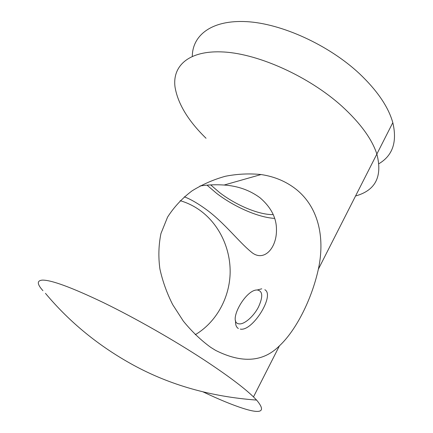 <?xml version="1.0" encoding="UTF-8"?>
<svg xmlns="http://www.w3.org/2000/svg" width="433" height="433" viewBox="0 0 433 433"><rect width="100%" height="100%" fill="white"/><g stroke="black" fill="none" stroke-linecap="round" stroke-linejoin="round"><path stroke-width="0.65" d="M273.207 214.595C259.151 214.984 235.931 205.237 219.423 192.431L210.703 184.902M274.625 218.394C258.355 217.501 234.101 206.839 216.462 193.226L207.028 185.162M206.038 138.268C188.214 120.877 177.882 103.828 175.04 87.12C172.128 65.756 189.075 49.849 224.191 52.02C259.14 54.098 309.059 76.63 341.756 106.074C360.224 122.961 371.925 138.955 376.862 154.051C382.648 176.491 375.546 190.471 355.558 195.981C375.546 190.471 382.648 176.491 376.862 154.051L392.812 122.653C397.326 141.84 392.72 155.507 378.999 163.658M192.301 56.301C192.485 35.17 211.78 19.691 246.729 21.65C281.537 23.55 328.723 44.945 359.39 73.605C377.273 90.605 388.412 106.951 392.812 122.653M195.267 334.714C215.861 322.477 229.03 298.932 230.096 274.392C231.049 249.836 219.986 225.398 201.036 211.12C194.671 206.368 187.711 202.882 180.155 200.663M210.703 347.342C200.847 340.165 191.727 331.424 183.343 321.118L172.664 304.588C166.802 292.941 162.548 281.06 159.901 268.953C158.256 256.986 158.597 245.192 160.935 233.56L167.566 217.128C174.044 207.006 182.217 198.244 192.079 190.839C202.53 184.366 213.642 179.506 225.404 176.258C237.349 173.925 249.24 173.357 261.067 174.542C274.609 176.561 286.392 181.557 296.421 189.53C320.068 208.738 324.68 240.429 318.352 269.223C311.83 298.938 296.318 330.119 279.431 345.837C263.21 362.085 241.939 363.601 215.623 350.389L210.703 347.342M184.317 196.815C190.682 199.223 198.146 203.564 206.714 209.832C224.31 222.795 238.929 241.917 250.978 251.773C263.481 262.885 277.017 248.407 276.465 229.16C276.368 217.637 270.885 207.174 260.022 197.767C249.765 190.201 237.804 185.957 224.132 185.032C215.666 184.48 207.624 184.794 199.997 185.979M42.932 290.673C37.027 284.129 36.805 280.611 42.272 280.124C51.132 279.864 71.613 287.404 103.709 302.748C135.004 317.995 173.638 339.975 203.932 359.801C227.347 375.232 243.866 387.6 253.489 396.909L256.612 400.087C266.257 411.61 261.651 414.349 242.799 408.292C232.034 404.812 218.827 399.361 203.185 391.941M175.04 87.12C172.128 65.756 189.075 49.849 224.191 52.02C259.14 54.098 309.059 76.63 341.756 106.074C360.224 122.961 371.925 138.955 376.862 154.051L318.352 269.223M257.359 290.002C245.435 289.12 226.908 323.213 239.243 323.873C244.309 324.474 253.446 316.62 258.344 307.278C263.161 296.811 262.836 291.052 257.359 290.002M238.35 328.501C236.229 327.207 235.319 324.636 235.617 320.788M257.099 290.007L261.776 288.816M264.85 289.731C275.144 295.16 252.569 331.71 240.304 329.107M224.132 185.032L261.067 174.542M45.465 293.352C69.653 322.314 98.913 346.211 133.261 365.041C169.893 385.051 211.012 396.731 256.612 400.087M253.489 396.909L279.431 345.837"/></g></svg>

